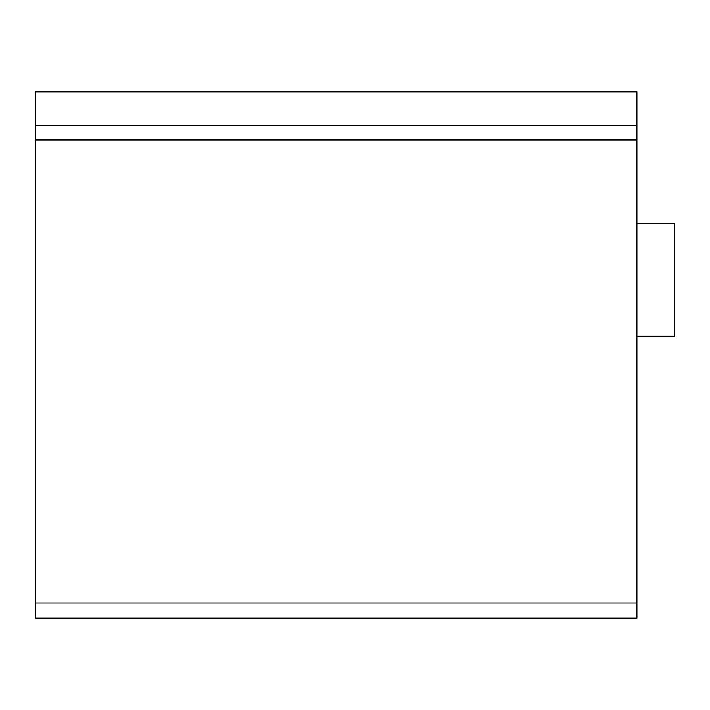 <?xml version="1.0" encoding="UTF-8"?>
<svg xmlns="http://www.w3.org/2000/svg" width="710" height="710" viewBox="0 0 710 710"><rect width="100%" height="100%" fill="white"/><g stroke="black" fill="none" stroke-linecap="round" stroke-linejoin="round"><path stroke-width="1.06" d="M35.5 603.083L35.5 91.883L636.914 91.883L636.914 618.117L35.5 618.117L35.5 603.083L636.914 603.083M636.914 336.203L674.5 336.203L674.5 223.437L636.914 223.437M35.5 125.546L636.914 125.546M35.5 139.968L636.914 139.968"/></g></svg>
